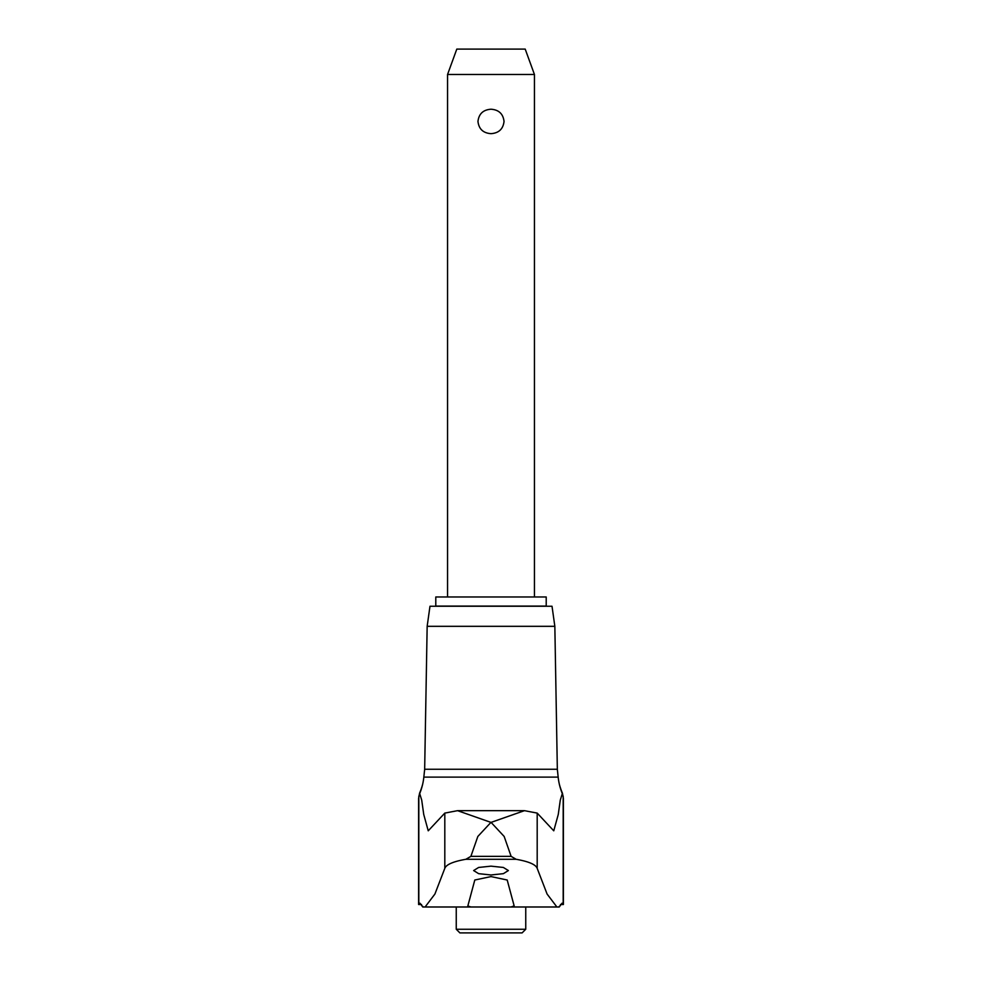 <?xml version="1.0" encoding="UTF-8"?>
<svg xmlns="http://www.w3.org/2000/svg" width="982" height="982" viewBox="0 0 982 982"><rect width="100%" height="100%" fill="white"/><g stroke="black" fill="none" stroke-linecap="round" stroke-linejoin="round"><path stroke-width="1.47" d="M559.445 906.73L561.986 903.219L563.398 904.52L563.398 798.378L562.428 793.186L560.28 800.146L558.255 814.495L553.762 830.809L537.191 813.096L524.449 810.666L491.074 822.388L504.159 836.455L511.119 856.353L516.127 859.287C528.721 861.509 535.742 864.516 537.191 868.346L547.072 894.013L556.892 906.987L559.249 906.987M563.398 904.52L560.44 904.52M554.842 626.32L427.158 626.32L429.981 606.25L552.019 606.25L554.842 626.32L557.334 769.262L424.666 769.262L423.831 777.118A59.939 59.939 0 0 1 422.69 784.09A62.148 62.148 0 0 1 419.572 793.186L418.602 798.378L418.602 904.52L420.014 903.219L422.555 906.73M418.602 904.52L421.56 904.52M456.249 929.254L525.751 929.254L522.105 932.9L459.895 932.9L456.249 929.254L456.249 906.987M491 606.103L435.787 606.103L435.787 596.982L546.213 596.982L546.213 606.103L491 606.103M447.559 74.472L456.802 49.1L525.198 49.1L534.441 74.472L447.559 74.472L447.559 596.982M491 133.662C483.193 133.098 478.848 129.023 477.964 121.437C478.848 113.851 483.193 109.775 491 109.223C498.807 109.775 503.152 113.851 504.036 121.437C503.152 129.023 498.807 133.098 491 133.662M559.053 906.693L559.605 906.03M491 866.149L503.373 867.462L508.369 870.555L503.373 873.661L491 874.974L478.627 873.661L473.631 870.555L478.627 867.462L491 866.149M556.892 906.987L470.943 906.987L467.837 905.969L474.797 880.019L491 876.582L507.203 880.019L514.151 905.883L511.057 906.987M470.943 906.987L425.108 906.987L434.928 894.013L444.809 868.333C446.27 864.516 453.291 861.496 465.873 859.287L470.881 856.353L477.841 836.455L490.926 822.388L457.551 810.666L444.809 813.096L428.238 830.809L423.745 814.495L421.72 800.146L419.572 793.186M422.69 784.09A59.939 59.939 0 0 1 419.572 793.886M422.751 906.987L425.108 906.987M562.244 793.456L562.428 793.886A59.939 59.939 0 0 1 562.244 793.456A59.939 59.939 0 0 1 558.169 777.118L423.831 777.118M422.395 906.03L422.947 906.693M559.31 784.09A62.148 62.148 0 0 0 562.428 793.186M557.334 769.262L558.169 777.118M563.177 796.12L563.177 903.968M418.823 796.12L418.823 903.968M537.191 813.096L537.191 868.346M516.127 859.287L465.873 859.287M511.119 856.353L470.881 856.353M444.809 813.096L444.809 868.346M427.158 626.32L424.666 769.262M525.751 906.987L525.751 929.254M534.441 74.472L534.441 596.982M458.164 810.653L523.836 810.653"/></g></svg>
